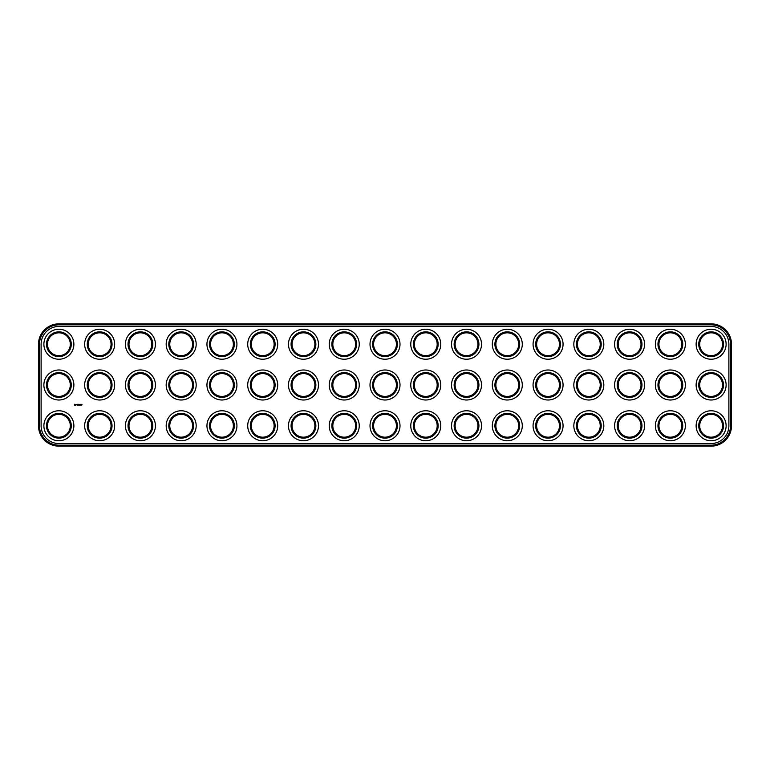 <?xml version="1.0" encoding="UTF-8"?>
<svg xmlns="http://www.w3.org/2000/svg" width="770" height="770" viewBox="0 0 770 770"><rect width="100%" height="100%" fill="white"/><g stroke="black" fill="none" stroke-linecap="round" stroke-linejoin="round"><path stroke-width="1.16" d="M58.886 446.148L711.114 446.148A20.386 20.386 0 0 0 731.5 425.762L731.5 344.238A20.386 20.386 0 0 0 711.114 323.852L58.886 323.852A20.386 20.386 0 0 0 38.5 344.238L38.5 425.762A20.386 20.386 0 0 0 58.886 446.148L58.886 445.166L711.114 445.166A19.404 19.404 0 0 0 730.518 425.762L730.518 344.238A19.404 19.404 0 0 0 711.114 324.834L58.886 324.834A19.404 19.404 0 0 0 39.482 344.238L39.482 425.762A19.404 19.404 0 0 0 58.886 445.166M58.886 326.461A17.777 17.777 0 0 0 41.108 344.238L41.108 425.762A17.777 17.777 0 0 0 58.886 443.539L711.114 443.539A17.777 17.777 0 0 0 728.892 425.762L728.892 344.238A17.777 17.777 0 0 0 711.114 326.461L58.886 326.461M705.407 394.885A11.415 11.415 0 0 1 705.407 375.115A11.415 11.415 0 0 1 722.529 385A11.415 11.415 0 0 1 705.407 394.885M664.645 394.885A11.415 11.415 0 0 1 664.645 375.115A11.415 11.415 0 0 1 681.768 385A11.415 11.415 0 0 1 664.645 394.885M583.121 394.885A11.415 11.415 0 0 1 583.121 375.115A11.415 11.415 0 0 1 600.234 385A11.415 11.415 0 0 1 583.121 394.885M542.35 394.885A11.415 11.415 0 0 1 542.35 375.115A11.415 11.415 0 0 1 559.472 385A11.415 11.415 0 0 1 542.35 394.885M501.588 435.647A11.415 11.415 0 0 1 501.588 415.877A11.415 11.415 0 0 1 518.711 425.762A11.415 11.415 0 0 1 501.588 435.647M705.407 435.647A11.415 11.415 0 0 1 705.407 415.877A11.415 11.415 0 0 1 722.529 425.762A11.415 11.415 0 0 1 705.407 435.647M664.645 435.647A11.415 11.415 0 0 1 664.645 415.877A11.415 11.415 0 0 1 681.768 425.762A11.415 11.415 0 0 1 664.645 435.647M623.883 435.647A11.415 11.415 0 0 1 623.883 415.877A11.415 11.415 0 0 1 641.006 425.762A11.415 11.415 0 0 1 623.883 435.647M583.121 435.647A11.415 11.415 0 0 1 583.121 415.877A11.415 11.415 0 0 1 600.234 425.762A11.415 11.415 0 0 1 583.121 435.647M542.35 435.647A11.415 11.415 0 0 1 542.35 415.877A11.415 11.415 0 0 1 559.472 425.762A11.415 11.415 0 0 1 542.35 435.647M705.407 354.123A11.415 11.415 0 0 1 705.407 334.353A11.415 11.415 0 0 1 722.529 344.238A11.415 11.415 0 0 1 705.407 354.123M501.588 394.885A11.415 11.415 0 0 1 501.588 375.115A11.415 11.415 0 0 1 518.711 385A11.415 11.415 0 0 1 501.588 394.885M664.645 354.123A11.415 11.415 0 0 1 664.645 334.353A11.415 11.415 0 0 1 681.768 344.238A11.415 11.415 0 0 1 664.645 354.123M623.883 354.123A11.415 11.415 0 0 1 623.883 334.353A11.415 11.415 0 0 1 641.006 344.238A11.415 11.415 0 0 1 623.883 354.123M583.121 354.123A11.415 11.415 0 0 1 583.121 334.353A11.415 11.415 0 0 1 600.234 344.238A11.415 11.415 0 0 1 583.121 354.123M542.35 354.123A11.415 11.415 0 0 1 542.35 334.353A11.415 11.415 0 0 1 559.472 344.238A11.415 11.415 0 0 1 542.35 354.123M501.588 354.123A11.415 11.415 0 0 1 501.588 334.353A11.415 11.415 0 0 1 518.711 344.238A11.415 11.415 0 0 1 501.588 354.123M623.883 394.885A11.415 11.415 0 0 1 623.883 375.115A11.415 11.415 0 0 1 641.006 385A11.415 11.415 0 0 1 623.883 394.885M216.235 394.885A11.415 11.415 0 0 1 216.235 375.115A11.415 11.415 0 0 1 233.358 385A11.415 11.415 0 0 1 216.235 394.885M175.473 394.885A11.415 11.415 0 0 1 175.473 375.115A11.415 11.415 0 0 1 192.587 385A11.415 11.415 0 0 1 175.473 394.885M460.826 435.647A11.415 11.415 0 0 1 460.826 415.877A11.415 11.415 0 0 1 477.939 425.762A11.415 11.415 0 0 1 460.826 435.647M216.235 435.647A11.415 11.415 0 0 1 216.235 415.877A11.415 11.415 0 0 1 233.358 425.762A11.415 11.415 0 0 1 216.235 435.647M175.473 435.647A11.415 11.415 0 0 1 175.473 415.877A11.415 11.415 0 0 1 192.587 425.762A11.415 11.415 0 0 1 175.473 435.647M460.826 394.885A11.415 11.415 0 0 1 460.826 375.115A11.415 11.415 0 0 1 477.939 385A11.415 11.415 0 0 1 460.826 394.885M460.826 354.123A11.415 11.415 0 0 1 460.826 334.353A11.415 11.415 0 0 1 477.939 344.238A11.415 11.415 0 0 1 460.826 354.123M175.473 354.123A11.415 11.415 0 0 1 175.473 334.353A11.415 11.415 0 0 1 192.587 344.238A11.415 11.415 0 0 1 175.473 354.123M216.235 354.123A11.415 11.415 0 0 1 216.235 334.353A11.415 11.415 0 0 1 233.358 344.238A11.415 11.415 0 0 1 216.235 354.123M93.94 435.647A11.415 11.415 0 0 1 93.94 415.877A11.415 11.415 0 0 1 111.063 425.762A11.415 11.415 0 0 1 93.94 435.647M93.94 394.885A11.415 11.415 0 0 1 93.94 375.115A11.415 11.415 0 0 1 111.063 385A11.415 11.415 0 0 1 93.94 394.885M134.702 394.885A11.415 11.415 0 0 1 134.702 375.115A11.415 11.415 0 0 1 151.825 385A11.415 11.415 0 0 1 134.702 394.885M53.178 435.647A11.415 11.415 0 0 1 53.178 415.877A11.415 11.415 0 0 1 70.301 425.762A11.415 11.415 0 0 1 53.178 435.647M53.178 394.885A11.415 11.415 0 0 1 53.178 375.115A11.415 11.415 0 0 1 70.301 385A11.415 11.415 0 0 1 53.178 394.885M53.178 354.123A11.415 11.415 0 0 1 53.178 334.353A11.415 11.415 0 0 1 70.301 344.238A11.415 11.415 0 0 1 53.178 354.123M256.997 435.647A11.415 11.415 0 0 1 256.997 415.877A11.415 11.415 0 0 1 274.12 425.762A11.415 11.415 0 0 1 256.997 435.647M134.702 435.647A11.415 11.415 0 0 1 134.702 415.877A11.415 11.415 0 0 1 151.825 425.762A11.415 11.415 0 0 1 134.702 435.647M134.702 354.123A11.415 11.415 0 0 1 134.702 334.353A11.415 11.415 0 0 1 151.825 344.238A11.415 11.415 0 0 1 134.702 354.123M256.997 354.123A11.415 11.415 0 0 1 256.997 334.353A11.415 11.415 0 0 1 274.12 344.238A11.415 11.415 0 0 1 256.997 354.123M93.94 354.123A11.415 11.415 0 0 1 93.94 334.353A11.415 11.415 0 0 1 111.063 344.238A11.415 11.415 0 0 1 93.94 354.123M256.997 394.885A11.415 11.415 0 0 1 256.997 375.115A11.415 11.415 0 0 1 274.12 385A11.415 11.415 0 0 1 256.997 394.885M338.531 394.885A11.415 11.415 0 0 1 338.531 375.115A11.415 11.415 0 0 1 355.653 385A11.415 11.415 0 0 1 338.531 394.885M297.759 394.885A11.415 11.415 0 0 1 297.759 375.115A11.415 11.415 0 0 1 314.882 385A11.415 11.415 0 0 1 297.759 394.885M297.759 435.647A11.415 11.415 0 0 1 297.759 415.877A11.415 11.415 0 0 1 314.882 425.762A11.415 11.415 0 0 1 297.759 435.647M338.531 435.647A11.415 11.415 0 0 1 338.531 415.877A11.415 11.415 0 0 1 355.653 425.762A11.415 11.415 0 0 1 338.531 435.647M379.292 435.647A11.415 11.415 0 0 1 379.292 415.877A11.415 11.415 0 0 1 396.415 425.762A11.415 11.415 0 0 1 379.292 435.647M420.054 435.647A11.415 11.415 0 0 1 420.054 415.877A11.415 11.415 0 0 1 437.177 425.762A11.415 11.415 0 0 1 420.054 435.647M297.759 354.123A11.415 11.415 0 0 1 297.759 334.353A11.415 11.415 0 0 1 314.882 344.238A11.415 11.415 0 0 1 297.759 354.123M379.292 354.123A11.415 11.415 0 0 1 379.292 334.353A11.415 11.415 0 0 1 396.415 344.238A11.415 11.415 0 0 1 379.292 354.123M420.054 394.885A11.415 11.415 0 0 1 420.054 375.115A11.415 11.415 0 0 1 437.177 385A11.415 11.415 0 0 1 420.054 394.885M420.054 354.123A11.415 11.415 0 0 1 420.054 334.353A11.415 11.415 0 0 1 437.177 344.238A11.415 11.415 0 0 1 420.054 354.123M379.292 394.885A11.415 11.415 0 0 1 379.292 375.115A11.415 11.415 0 0 1 396.415 385A11.415 11.415 0 0 1 379.292 394.885M338.531 354.123A11.415 11.415 0 0 1 338.531 334.353A11.415 11.415 0 0 1 355.653 344.238A11.415 11.415 0 0 1 338.531 354.123M74.565 404.279L75.778 404.452L75.306 405.492L74.266 405.02L74.565 404.279M76.769 404.876L76.211 404.414L76.769 404.876M77.25 405.136L76.952 404.337L77.597 404.289L77.25 405.136M77.78 405.136L78.328 404.289L77.886 405.087L78.376 405.136L77.78 405.136M78.964 404.837L78.607 404.289L78.607 405.184L78.656 404.519L79.368 405.136L79.368 404.337L78.964 404.837M80.321 405.136L80.369 404.289L80.321 405.136M79.57 404.337L80.167 404.337L79.618 405.184L79.57 404.337M80.629 404.337L81.225 404.337L80.734 404.385L81.177 405.184L80.629 404.337M82.024 404.683L81.736 405.184L82.024 404.683M704.925 395.732A12.397 12.397 0 0 1 704.925 374.268A12.397 12.397 0 0 1 723.511 385A12.397 12.397 0 0 1 704.925 395.732M664.154 395.732A12.397 12.397 0 0 1 664.154 374.268A12.397 12.397 0 0 1 682.749 385A12.397 12.397 0 0 1 664.154 395.732M582.63 395.732A12.397 12.397 0 0 1 582.63 374.268A12.397 12.397 0 0 1 601.216 385A12.397 12.397 0 0 1 582.63 395.732M541.859 395.732A12.397 12.397 0 0 1 541.859 374.268A12.397 12.397 0 0 1 560.454 385A12.397 12.397 0 0 1 541.859 395.732M501.097 436.494A12.397 12.397 0 0 1 501.097 415.03A12.397 12.397 0 0 1 519.683 425.762A12.397 12.397 0 0 1 501.097 436.494M704.925 436.494A12.397 12.397 0 0 1 704.925 415.03A12.397 12.397 0 0 1 723.511 425.762A12.397 12.397 0 0 1 704.925 436.494M664.154 436.494A12.397 12.397 0 0 1 664.154 415.03A12.397 12.397 0 0 1 682.749 425.762A12.397 12.397 0 0 1 664.154 436.494M623.392 436.494A12.397 12.397 0 0 1 623.392 415.03A12.397 12.397 0 0 1 641.978 425.762A12.397 12.397 0 0 1 623.392 436.494M582.63 436.494A12.397 12.397 0 0 1 582.63 415.03A12.397 12.397 0 0 1 601.216 425.762A12.397 12.397 0 0 1 582.63 436.494M541.859 436.494A12.397 12.397 0 0 1 541.859 415.03A12.397 12.397 0 0 1 560.454 425.762A12.397 12.397 0 0 1 541.859 436.494M704.925 354.97A12.397 12.397 0 0 1 704.925 333.506A12.397 12.397 0 0 1 723.511 344.238A12.397 12.397 0 0 1 704.925 354.97M501.097 395.732A12.397 12.397 0 0 1 501.097 374.268A12.397 12.397 0 0 1 519.683 385A12.397 12.397 0 0 1 501.097 395.732M664.154 354.97A12.397 12.397 0 0 1 664.154 333.506A12.397 12.397 0 0 1 682.749 344.238A12.397 12.397 0 0 1 664.154 354.97M623.392 354.97A12.397 12.397 0 0 1 623.392 333.506A12.397 12.397 0 0 1 641.978 344.238A12.397 12.397 0 0 1 623.392 354.97M582.63 354.97A12.397 12.397 0 0 1 582.63 333.506A12.397 12.397 0 0 1 601.216 344.238A12.397 12.397 0 0 1 582.63 354.97M541.859 354.97A12.397 12.397 0 0 1 541.859 333.506A12.397 12.397 0 0 1 560.454 344.238A12.397 12.397 0 0 1 541.859 354.97M501.097 354.97A12.397 12.397 0 0 1 501.097 333.506A12.397 12.397 0 0 1 519.683 344.238A12.397 12.397 0 0 1 501.097 354.97M623.392 395.732A12.397 12.397 0 0 1 623.392 374.268A12.397 12.397 0 0 1 641.978 385A12.397 12.397 0 0 1 623.392 395.732M215.744 395.732A12.397 12.397 0 0 1 215.744 374.268A12.397 12.397 0 0 1 234.33 385A12.397 12.397 0 0 1 215.744 395.732M174.983 395.732A12.397 12.397 0 0 1 174.983 374.268A12.397 12.397 0 0 1 193.568 385A12.397 12.397 0 0 1 174.983 395.732M460.335 436.494A12.397 12.397 0 0 1 460.335 415.03A12.397 12.397 0 0 1 478.921 425.762A12.397 12.397 0 0 1 460.335 436.494M215.744 436.494A12.397 12.397 0 0 1 215.744 415.03A12.397 12.397 0 0 1 234.33 425.762A12.397 12.397 0 0 1 215.744 436.494M174.983 436.494A12.397 12.397 0 0 1 174.983 415.03A12.397 12.397 0 0 1 193.568 425.762A12.397 12.397 0 0 1 174.983 436.494M460.335 395.732A12.397 12.397 0 0 1 460.335 374.268A12.397 12.397 0 0 1 478.921 385A12.397 12.397 0 0 1 460.335 395.732M460.335 354.97A12.397 12.397 0 0 1 460.335 333.506A12.397 12.397 0 0 1 478.921 344.238A12.397 12.397 0 0 1 460.335 354.97M174.983 354.97A12.397 12.397 0 0 1 174.983 333.506A12.397 12.397 0 0 1 193.568 344.238A12.397 12.397 0 0 1 174.983 354.97M215.744 354.97A12.397 12.397 0 0 1 215.744 333.506A12.397 12.397 0 0 1 234.33 344.238A12.397 12.397 0 0 1 215.744 354.97M93.449 436.494A12.397 12.397 0 0 1 93.449 415.03A12.397 12.397 0 0 1 112.035 425.762A12.397 12.397 0 0 1 93.449 436.494M93.449 395.732A12.397 12.397 0 0 1 93.449 374.268A12.397 12.397 0 0 1 112.035 385A12.397 12.397 0 0 1 93.449 395.732M134.211 395.732A12.397 12.397 0 0 1 134.211 374.268A12.397 12.397 0 0 1 152.806 385A12.397 12.397 0 0 1 134.211 395.732M52.687 436.494A12.397 12.397 0 0 1 52.687 415.03A12.397 12.397 0 0 1 71.273 425.762A12.397 12.397 0 0 1 52.687 436.494M52.687 395.732A12.397 12.397 0 0 1 52.687 374.268A12.397 12.397 0 0 1 71.273 385A12.397 12.397 0 0 1 52.687 395.732M52.687 354.97A12.397 12.397 0 0 1 52.687 333.506A12.397 12.397 0 0 1 71.273 344.238A12.397 12.397 0 0 1 52.687 354.97M256.506 436.494A12.397 12.397 0 0 1 256.506 415.03A12.397 12.397 0 0 1 275.102 425.762A12.397 12.397 0 0 1 256.506 436.494M134.211 436.494A12.397 12.397 0 0 1 134.211 415.03A12.397 12.397 0 0 1 152.806 425.762A12.397 12.397 0 0 1 134.211 436.494M134.211 354.97A12.397 12.397 0 0 1 134.211 333.506A12.397 12.397 0 0 1 152.806 344.238A12.397 12.397 0 0 1 134.211 354.97M256.506 354.97A12.397 12.397 0 0 1 256.506 333.506A12.397 12.397 0 0 1 275.102 344.238A12.397 12.397 0 0 1 256.506 354.97M93.449 354.97A12.397 12.397 0 0 1 93.449 333.506A12.397 12.397 0 0 1 112.035 344.238A12.397 12.397 0 0 1 93.449 354.97M256.506 395.732A12.397 12.397 0 0 1 256.506 374.268A12.397 12.397 0 0 1 275.102 385A12.397 12.397 0 0 1 256.506 395.732M338.04 395.732A12.397 12.397 0 0 1 338.04 374.268A12.397 12.397 0 0 1 356.625 385A12.397 12.397 0 0 1 338.04 395.732M297.278 395.732A12.397 12.397 0 0 1 297.278 374.268A12.397 12.397 0 0 1 315.864 385A12.397 12.397 0 0 1 297.278 395.732M297.278 436.494A12.397 12.397 0 0 1 297.278 415.03A12.397 12.397 0 0 1 315.864 425.762A12.397 12.397 0 0 1 297.278 436.494M338.04 436.494A12.397 12.397 0 0 1 338.04 415.03A12.397 12.397 0 0 1 356.625 425.762A12.397 12.397 0 0 1 338.04 436.494M378.802 436.494A12.397 12.397 0 0 1 378.802 415.03A12.397 12.397 0 0 1 397.397 425.762A12.397 12.397 0 0 1 378.802 436.494M419.573 436.494A12.397 12.397 0 0 1 419.573 415.03A12.397 12.397 0 0 1 438.159 425.762A12.397 12.397 0 0 1 419.573 436.494M297.278 354.97A12.397 12.397 0 0 1 297.278 333.506A12.397 12.397 0 0 1 315.864 344.238A12.397 12.397 0 0 1 297.278 354.97M378.802 354.97A12.397 12.397 0 0 1 378.802 333.506A12.397 12.397 0 0 1 397.397 344.238A12.397 12.397 0 0 1 378.802 354.97M419.573 395.732A12.397 12.397 0 0 1 419.573 374.268A12.397 12.397 0 0 1 438.159 385A12.397 12.397 0 0 1 419.573 395.732M419.573 354.97A12.397 12.397 0 0 1 419.573 333.506A12.397 12.397 0 0 1 438.159 344.238A12.397 12.397 0 0 1 419.573 354.97M378.802 395.732A12.397 12.397 0 0 1 378.802 374.268A12.397 12.397 0 0 1 397.397 385A12.397 12.397 0 0 1 378.802 395.732M338.04 354.97A12.397 12.397 0 0 1 338.04 333.506A12.397 12.397 0 0 1 356.625 344.238A12.397 12.397 0 0 1 338.04 354.97M51.378 438.756A15.005 15.005 0 0 1 51.378 412.778A15.005 15.005 0 0 1 73.882 425.762A15.005 15.005 0 0 1 51.378 438.756M92.15 438.756A15.005 15.005 0 0 1 92.15 412.778A15.005 15.005 0 0 1 114.653 425.762A15.005 15.005 0 0 1 92.15 438.756M132.912 438.756A15.005 15.005 0 0 1 132.912 412.778A15.005 15.005 0 0 1 155.415 425.762A15.005 15.005 0 0 1 132.912 438.756M173.673 438.756A15.005 15.005 0 0 1 173.673 412.778A15.005 15.005 0 0 1 196.177 425.762A15.005 15.005 0 0 1 173.673 438.756M214.445 438.756A15.005 15.005 0 0 1 214.445 412.778A15.005 15.005 0 0 1 236.939 425.762A15.005 15.005 0 0 1 214.445 438.756M255.207 438.756A15.005 15.005 0 0 1 255.207 412.778A15.005 15.005 0 0 1 277.71 425.762A15.005 15.005 0 0 1 255.207 438.756M295.969 438.756A15.005 15.005 0 0 1 295.969 412.778A15.005 15.005 0 0 1 318.472 425.762A15.005 15.005 0 0 1 295.969 438.756M336.731 438.756A15.005 15.005 0 0 1 336.731 412.778A15.005 15.005 0 0 1 359.234 425.762A15.005 15.005 0 0 1 336.731 438.756M255.207 397.994A15.005 15.005 0 0 1 255.207 372.006A15.005 15.005 0 0 1 277.71 385A15.005 15.005 0 0 1 255.207 397.994M295.969 397.994A15.005 15.005 0 0 1 295.969 372.006A15.005 15.005 0 0 1 318.472 385A15.005 15.005 0 0 1 295.969 397.994M336.731 397.994A15.005 15.005 0 0 1 336.731 372.006A15.005 15.005 0 0 1 359.234 385A15.005 15.005 0 0 1 336.731 397.994M377.502 438.756A15.005 15.005 0 0 1 377.502 412.778A15.005 15.005 0 0 1 400.005 425.762A15.005 15.005 0 0 1 377.502 438.756M418.264 438.756A15.005 15.005 0 0 1 418.264 412.778A15.005 15.005 0 0 1 440.767 425.762A15.005 15.005 0 0 1 418.264 438.756M459.026 438.756A15.005 15.005 0 0 1 459.026 412.778A15.005 15.005 0 0 1 481.529 425.762A15.005 15.005 0 0 1 459.026 438.756M499.797 438.756A15.005 15.005 0 0 1 499.797 412.778A15.005 15.005 0 0 1 522.291 425.762A15.005 15.005 0 0 1 499.797 438.756M540.559 438.756A15.005 15.005 0 0 1 540.559 412.778A15.005 15.005 0 0 1 563.062 425.762A15.005 15.005 0 0 1 540.559 438.756M581.321 438.756A15.005 15.005 0 0 1 581.321 412.778A15.005 15.005 0 0 1 603.824 425.762A15.005 15.005 0 0 1 581.321 438.756M622.083 438.756A15.005 15.005 0 0 1 622.083 412.778A15.005 15.005 0 0 1 644.586 425.762A15.005 15.005 0 0 1 622.083 438.756M662.854 438.756A15.005 15.005 0 0 1 662.854 412.778A15.005 15.005 0 0 1 685.358 425.762A15.005 15.005 0 0 1 662.854 438.756M703.616 438.756A15.005 15.005 0 0 1 703.616 412.778A15.005 15.005 0 0 1 726.12 425.762A15.005 15.005 0 0 1 703.616 438.756M377.502 397.994A15.005 15.005 0 0 1 377.502 372.006A15.005 15.005 0 0 1 400.005 385A15.005 15.005 0 0 1 377.502 397.994M418.264 397.994A15.005 15.005 0 0 1 418.264 372.006A15.005 15.005 0 0 1 440.767 385A15.005 15.005 0 0 1 418.264 397.994M459.026 397.994A15.005 15.005 0 0 1 459.026 372.006A15.005 15.005 0 0 1 481.529 385A15.005 15.005 0 0 1 459.026 397.994M499.797 397.994A15.005 15.005 0 0 1 499.797 372.006A15.005 15.005 0 0 1 522.291 385A15.005 15.005 0 0 1 499.797 397.994M540.559 397.994A15.005 15.005 0 0 1 540.559 372.006A15.005 15.005 0 0 1 563.062 385A15.005 15.005 0 0 1 540.559 397.994M581.321 397.994A15.005 15.005 0 0 1 581.321 372.006A15.005 15.005 0 0 1 603.824 385A15.005 15.005 0 0 1 581.321 397.994M622.083 397.994A15.005 15.005 0 0 1 622.083 372.006A15.005 15.005 0 0 1 644.586 385A15.005 15.005 0 0 1 622.083 397.994M662.854 397.994A15.005 15.005 0 0 1 662.854 372.006A15.005 15.005 0 0 1 685.358 385A15.005 15.005 0 0 1 662.854 397.994M703.616 397.994A15.005 15.005 0 0 1 703.616 372.006A15.005 15.005 0 0 1 726.12 385A15.005 15.005 0 0 1 703.616 397.994M51.378 397.994A15.005 15.005 0 0 1 51.378 372.006A15.005 15.005 0 0 1 73.882 385A15.005 15.005 0 0 1 51.378 397.994M92.15 397.994A15.005 15.005 0 0 1 92.15 372.006A15.005 15.005 0 0 1 114.653 385A15.005 15.005 0 0 1 92.15 397.994M132.912 397.994A15.005 15.005 0 0 1 132.912 372.006A15.005 15.005 0 0 1 155.415 385A15.005 15.005 0 0 1 132.912 397.994M173.673 397.994A15.005 15.005 0 0 1 173.673 372.006A15.005 15.005 0 0 1 196.177 385A15.005 15.005 0 0 1 173.673 397.994M214.445 397.994A15.005 15.005 0 0 1 214.445 372.006A15.005 15.005 0 0 1 236.939 385A15.005 15.005 0 0 1 214.445 397.994M51.378 357.222A15.005 15.005 0 0 1 51.378 331.244A15.005 15.005 0 0 1 73.882 344.238A15.005 15.005 0 0 1 51.378 357.222M92.15 357.222A15.005 15.005 0 0 1 92.15 331.244A15.005 15.005 0 0 1 114.653 344.238A15.005 15.005 0 0 1 92.15 357.222M132.912 357.222A15.005 15.005 0 0 1 132.912 331.244A15.005 15.005 0 0 1 155.415 344.238A15.005 15.005 0 0 1 132.912 357.222M173.673 357.222A15.005 15.005 0 0 1 173.673 331.244A15.005 15.005 0 0 1 196.177 344.238A15.005 15.005 0 0 1 173.673 357.222M214.445 357.222A15.005 15.005 0 0 1 214.445 331.244A15.005 15.005 0 0 1 236.939 344.238A15.005 15.005 0 0 1 214.445 357.222M255.207 357.222A15.005 15.005 0 0 1 255.207 331.244A15.005 15.005 0 0 1 277.71 344.238A15.005 15.005 0 0 1 255.207 357.222M295.969 357.222A15.005 15.005 0 0 1 295.969 331.244A15.005 15.005 0 0 1 318.472 344.238A15.005 15.005 0 0 1 295.969 357.222M336.731 357.222A15.005 15.005 0 0 1 336.731 331.244A15.005 15.005 0 0 1 359.234 344.238A15.005 15.005 0 0 1 336.731 357.222M377.502 357.222A15.005 15.005 0 0 1 377.502 331.244A15.005 15.005 0 0 1 400.005 344.238A15.005 15.005 0 0 1 377.502 357.222M418.264 357.222A15.005 15.005 0 0 1 418.264 331.244A15.005 15.005 0 0 1 440.767 344.238A15.005 15.005 0 0 1 418.264 357.222M459.026 357.222A15.005 15.005 0 0 1 459.026 331.244A15.005 15.005 0 0 1 481.529 344.238A15.005 15.005 0 0 1 459.026 357.222M499.797 357.222A15.005 15.005 0 0 1 499.797 331.244A15.005 15.005 0 0 1 522.291 344.238A15.005 15.005 0 0 1 499.797 357.222M540.559 357.222A15.005 15.005 0 0 1 540.559 331.244A15.005 15.005 0 0 1 563.062 344.238A15.005 15.005 0 0 1 540.559 357.222M581.321 357.222A15.005 15.005 0 0 1 581.321 331.244A15.005 15.005 0 0 1 603.824 344.238A15.005 15.005 0 0 1 581.321 357.222M622.083 357.222A15.005 15.005 0 0 1 622.083 331.244A15.005 15.005 0 0 1 644.586 344.238A15.005 15.005 0 0 1 622.083 357.222M662.854 357.222A15.005 15.005 0 0 1 662.854 331.244A15.005 15.005 0 0 1 685.358 344.238A15.005 15.005 0 0 1 662.854 357.222M703.616 357.222A15.005 15.005 0 0 1 703.616 331.244A15.005 15.005 0 0 1 726.12 344.238A15.005 15.005 0 0 1 703.616 357.222M75.171 404.365L74.863 405.107L75.171 404.365M711.114 446.148L711.114 445.166M38.5 425.762L39.482 425.762M731.5 425.762L730.518 425.762M38.5 344.238L39.482 344.238M58.886 323.852L58.886 324.834M711.114 323.852L711.114 324.834M731.5 344.238L730.518 344.238"/></g></svg>
